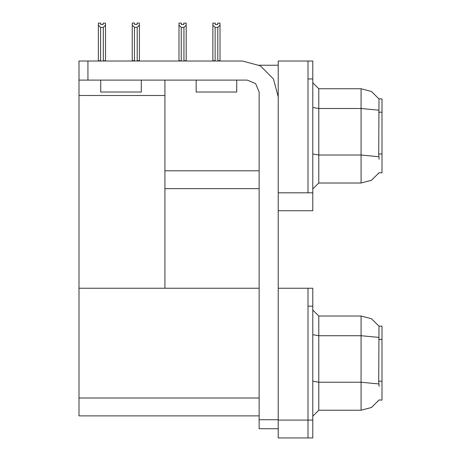 <?xml version="1.0" encoding="UTF-8"?>
<svg xmlns="http://www.w3.org/2000/svg" width="461" height="461" viewBox="0 0 461 461"><rect width="100%" height="100%" fill="white"/><g stroke="black" fill="none" stroke-linecap="round" stroke-linejoin="round"><path stroke-width="0.69" d="M308.029 288.258L308.029 437.95L312.8 437.95L312.8 288.258L278.208 288.258L278.208 192.836L308.029 192.836L308.029 61.036L278.208 61.036L278.208 210.729L312.8 210.729L312.8 192.836L308.029 192.836L308.029 78.929L312.8 78.929L312.8 192.836M379.115 159.143L378.729 153.962L379.005 98.908L381.979 98.908L381.979 172.858L379.115 172.685L371.485 180.239L361.107 183L361.107 88.771L318.764 88.771L318.764 183L312.8 188.964M278.208 210.729L278.208 437.95L308.029 437.95L308.029 306.15L312.8 306.15M259.128 415.885L79.021 415.885L79.021 61.036L87.965 61.036L87.965 80.122L79.021 80.122M379.115 386.364L378.729 381.184L379.005 326.129L381.979 326.129L381.979 400.079L379.115 399.9L371.485 407.455L361.107 410.221L361.107 315.992L318.764 315.992L318.764 410.221L312.8 416.185M308.029 61.036L312.8 61.036L312.8 78.929M218.122 61.036L217.828 60.743L220.035 60.743L220.035 25.096L217.828 27.366L215.091 27.366L215.091 60.743L212.878 60.743L212.878 61.036L212.878 23.108L215.264 23.108L215.264 24.525L217.65 24.525L215.264 24.525M183.778 24.525L181.392 24.525L183.778 24.525L183.778 23.108L186.163 23.108L186.163 25.096L183.956 27.366L181.213 27.366L181.213 60.743L179.006 60.743L179.006 61.036M186.163 25.096L186.163 60.743L183.956 60.743L183.956 27.366M137.199 27.308L134.456 27.308L132.249 25.032L132.249 23.05L134.635 23.05L134.635 24.462L137.021 24.462L137.021 23.05L139.406 23.05L139.406 25.032L137.199 27.308L137.199 60.679L139.406 60.679L139.406 61.036M134.456 27.308L134.456 60.679L132.249 60.679L132.249 61.036L132.249 25.032M103.149 24.525L100.763 24.525L103.149 24.525L103.149 23.108L105.534 23.108L105.534 60.743L103.327 60.743L103.327 27.366L100.584 27.366L100.584 60.743L98.377 60.743L98.377 61.036M278.208 428.707L259.128 428.707L259.128 419.758L278.208 419.758M236.7 80.122L236.7 92.05L196.15 92.05L196.15 80.122M141.279 80.122L141.279 92.05L100.729 92.05L100.729 80.122M278.208 96.822L273.419 78.929L260.321 65.831L242.428 61.036L87.965 61.036M379.051 98.982L371.433 91.503L361.107 88.771L371.433 91.503L379.051 98.982M318.764 183L361.107 183L371.393 180.286L379.005 172.858M379.051 326.204L371.433 318.724L361.107 315.992L371.433 318.724L379.051 326.204M318.764 410.221L361.107 410.221L371.393 407.507L379.005 400.079M87.965 80.122L247.2 80.122L255.63 83.62L259.128 92.05L259.128 419.758M259.203 65.214L278.208 65.214M259.128 170.772L164.9 170.772L164.9 80.122M164.9 188.664L259.128 188.664M79.021 95.508L164.9 95.508L164.9 288.258L79.021 288.258L259.128 288.258M318.764 88.771L312.8 82.807L318.764 88.771M318.764 315.992L312.8 310.028L318.764 315.992M217.65 24.525L217.65 23.108L220.035 23.108L220.035 25.096M220.035 61.036L220.035 60.743L220.035 61.036M217.828 60.743L217.828 27.366M215.091 60.743L214.797 61.036M215.091 27.366L212.878 25.096M181.213 27.366L179.006 25.096L179.006 23.108L181.392 23.108L181.392 24.525M181.213 60.743L180.919 61.036M179.006 25.096L179.006 60.743M184.25 61.036L183.956 60.743M186.163 60.743L186.163 61.036M139.406 60.679L139.406 25.032M134.456 60.679L134.111 61.036M137.021 24.462L134.635 24.462M100.584 60.743L100.291 61.036M100.763 24.525L100.763 23.108L98.377 23.108L98.377 60.743M105.534 25.096L103.327 27.366M100.584 27.366L98.377 25.096M105.534 60.743L105.534 61.036M381.979 112.213L378.729 112.213M381.979 153.962L378.729 153.962M278.208 420.057L312.8 420.057M79.021 397.993L259.128 397.993M381.979 339.434L378.729 339.434M381.979 381.184L378.729 381.184M378.815 110.191L361.107 108.485L318.764 108.485L312.8 107.448M378.879 156.723L361.107 155L318.764 155L312.8 153.968M378.815 337.412L361.107 335.706L318.764 335.706L312.8 334.669M378.879 383.944L361.107 382.221L318.764 382.221L312.8 381.184"/></g></svg>
